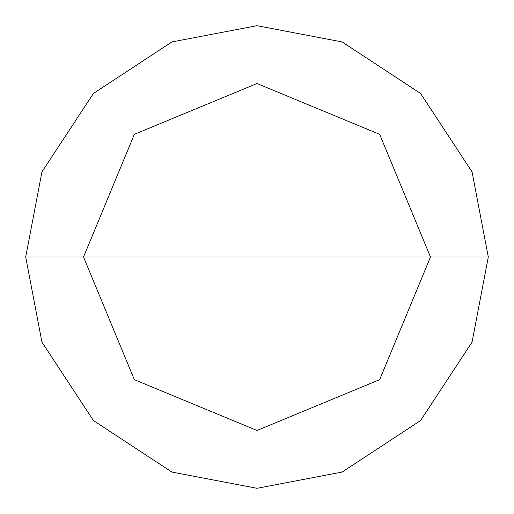 <?xml version="1.0" encoding="UTF-8"?>
<svg xmlns="http://www.w3.org/2000/svg" width="514" height="514" viewBox="0 0 514 514"><rect width="100%" height="100%" fill="white"/><g stroke="black" fill="none" stroke-linecap="round" stroke-linejoin="round"><path stroke-width="0.77" d="M83.525 257L134.334 134.334L257 83.525L379.666 134.334L430.475 257L83.525 257L134.334 379.666L257 430.475L379.666 379.666L430.475 257L488.3 257L472.058 342.138L420.555 420.555L342.138 472.058L257 488.3L171.862 472.058L93.445 420.555L41.942 342.138L25.7 257L41.942 342.138L93.445 420.555L171.862 472.058L257 488.3L342.138 472.058L420.555 420.555L472.058 342.138L488.3 257L472.058 171.862L420.555 93.445L342.138 41.942L257 25.7L171.862 41.942L93.445 93.445L41.942 171.862L25.7 257L430.475 257L379.666 379.666L257 430.475L134.334 379.666L83.525 257L25.7 257L41.942 171.862L93.445 93.445L171.862 41.942L257 25.7L342.138 41.942L420.555 93.445L472.058 171.862L488.3 257L430.475 257L379.666 134.334L257 83.525L134.334 134.334L83.525 257"/></g></svg>
